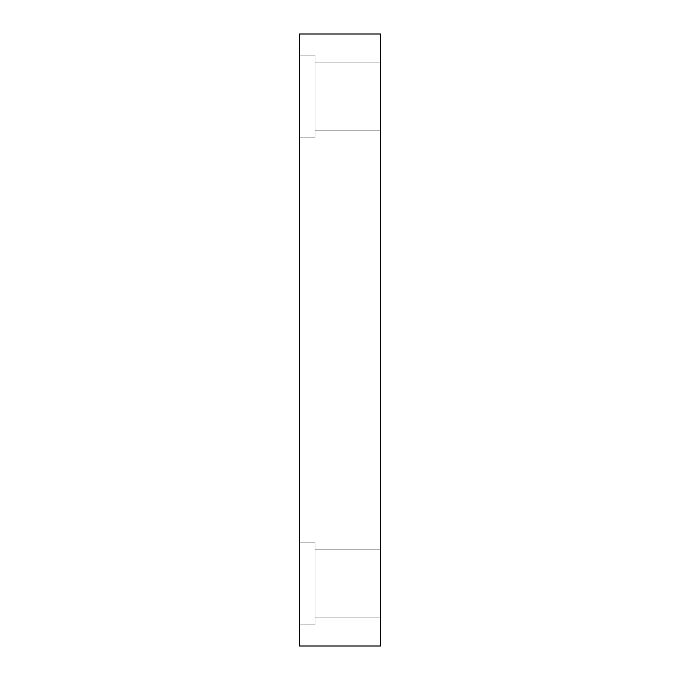 <?xml version="1.0" encoding="UTF-8"?>
<svg xmlns="http://www.w3.org/2000/svg" width="680" height="680" viewBox="0 0 680 680"><rect width="100%" height="100%" fill="white"/><g stroke="black" fill="none" stroke-linecap="round" stroke-linejoin="round"><path stroke-width="0.51" stroke-dasharray="3.4 2.55" d="M299.404 542.181L299.404 624.92L299.404 542.181L315.019 542.181L315.019 624.92L315.019 542.181L299.404 542.181L299.404 624.92L299.404 542.181L315.019 542.181L315.019 624.92L315.019 542.181L315.019 624.92L315.019 542.181L299.404 542.181L299.404 624.92L299.404 542.181M315.019 549.202L315.019 600.721C315.019 622.634 315.019 622.634 315.019 600.721L315.019 549.202L315.019 600.721C315.019 622.634 315.019 622.634 315.019 600.721L315.019 549.202L315.019 600.721C315.019 622.634 315.019 622.634 315.019 600.721L315.019 549.202L380.596 549.202L380.596 600.721C380.596 622.634 380.596 622.634 380.596 600.721L380.596 549.202L380.596 600.721C380.596 622.634 380.596 622.634 380.596 600.721L380.596 549.202L315.019 549.202L315.019 600.721C315.019 622.634 315.019 622.634 315.019 600.721L315.019 549.202L315.019 600.721C315.019 622.634 315.019 622.634 315.019 600.721L315.019 549.202L315.019 600.721C315.019 622.634 315.019 622.634 315.019 600.721L315.019 549.202L380.596 549.202L380.596 600.721C380.596 622.634 380.596 622.634 380.596 600.721L380.596 549.202L380.596 600.721C380.596 622.634 380.596 622.634 380.596 600.721L380.596 549.202L315.019 549.202M315.019 542.181L315.019 624.92L315.019 542.181M299.404 55.08L299.404 137.819L299.404 55.08L315.019 55.08L315.019 137.819L315.019 55.08L299.404 55.08L299.404 137.819L299.404 55.08L315.019 55.08L315.019 137.819L315.019 55.08L315.019 137.819L315.019 55.08L299.404 55.08L299.404 137.819L299.404 55.08M315.019 62.101L315.019 113.619C315.019 135.532 315.019 135.532 315.019 113.619L315.019 62.101L315.019 113.619C315.019 135.532 315.019 135.532 315.019 113.619L315.019 62.101L315.019 113.619C315.019 135.532 315.019 135.532 315.019 113.619L315.019 62.101L380.596 62.101L380.596 113.619C380.596 135.532 380.596 135.532 380.596 113.619L380.596 62.101L380.596 113.619C380.596 135.532 380.596 135.532 380.596 113.619L380.596 62.101L315.019 62.101L315.019 113.619C315.019 135.532 315.019 135.532 315.019 113.619L315.019 62.101L315.019 113.619C315.019 135.532 315.019 135.532 315.019 113.619L315.019 62.101L315.019 113.619C315.019 135.532 315.019 135.532 315.019 113.619L315.019 62.101L380.596 62.101L380.596 113.619C380.596 135.532 380.596 135.532 380.596 113.619L380.596 62.101L380.596 113.619C380.596 135.532 380.596 135.532 380.596 113.619L380.596 62.101L315.019 62.101M315.019 55.08L315.019 137.819L315.019 55.08M299.404 646L380.596 646L299.404 646L299.404 34L380.596 34L299.404 34L299.404 646M380.596 34L380.596 646L380.596 34M380.596 62.101L380.596 113.619C380.596 135.532 380.596 135.532 380.596 113.619L380.596 62.101L380.596 113.619C380.596 135.532 380.596 135.532 380.596 113.619L380.596 62.101M380.596 549.202L380.596 600.721C380.596 622.634 380.596 622.634 380.596 600.721L380.596 549.202L380.596 600.721C380.596 622.634 380.596 622.634 380.596 600.721L380.596 549.202M299.404 624.92L315.019 624.92L299.404 624.92M315.019 617.899L380.596 617.899L315.019 617.899M299.404 137.819L315.019 137.819L299.404 137.819M315.019 130.798L380.596 130.798L315.019 130.798"/><path stroke-width="1.02" d="M380.596 646L299.404 646L380.596 646L380.596 34L380.596 646M299.404 34L380.596 34L299.404 34L299.404 646L299.404 34"/></g></svg>
